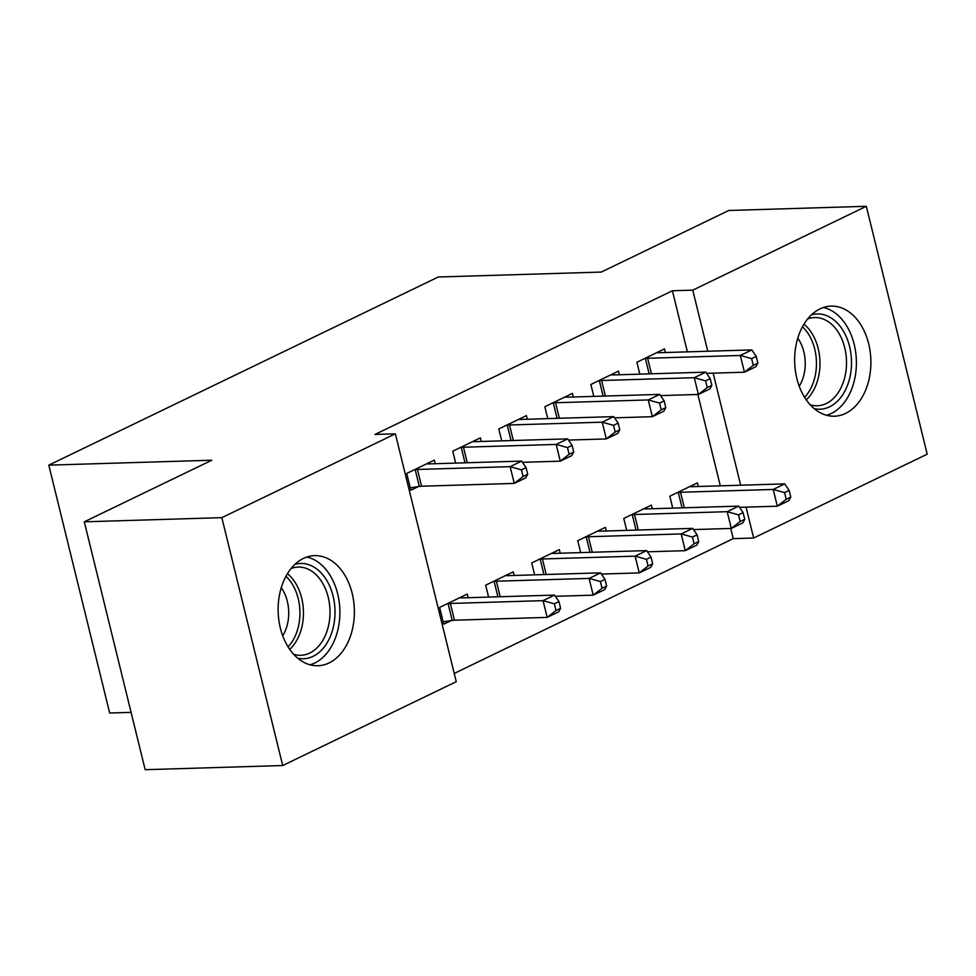 <?xml version="1.0" encoding="UTF-8"?>
<svg xmlns="http://www.w3.org/2000/svg" width="976" height="976" viewBox="0 0 976 976"><rect width="100%" height="100%" fill="white"/><g stroke="black" fill="none" stroke-linecap="round" stroke-linejoin="round"><path stroke-width="1.46" d="M303.426 558.431A55.071 38.113 -91.7 0 1 314.589 555.637A55.071 38.113 -91.7 0 1 353.678 601.326A55.071 38.113 -91.7 0 1 329.095 662.936A55.071 38.113 -91.7 0 1 317.92 665.73A55.071 38.113 -91.7 0 1 278.831 620.041A55.071 38.113 -91.7 0 1 303.426 558.431M819.938 308.904A55.071 38.113 -91.7 0 1 831.101 306.11A55.071 38.113 -91.7 0 1 870.189 351.799A55.071 38.113 -91.7 0 1 845.606 413.409A55.071 38.113 -91.7 0 1 834.431 416.203A55.071 38.113 -91.7 0 1 795.355 370.514A55.071 38.113 -91.7 0 1 819.938 308.904M454.23 673.44L733.269 538.63L753.643 538.02L746.067 507.142M456.256 681.687L282.711 765.526L221.833 517.658L395.378 433.82L456.256 681.687M221.833 517.658L84.29 521.818L145.168 769.698L282.711 765.526M131.089 712.37L109.678 713.017L48.8 465.149L438.261 277.001L601.265 272.072L728.779 210.474L866.322 206.302L927.2 454.182L753.643 538.02M514.181 575.462L513.291 571.838L485.67 585.185L488.598 597.08M481.278 441.481L480.387 437.858L452.766 451.205L455.682 463.1M606.255 530.981L605.364 527.357L577.743 540.704L580.659 552.599M573.339 397L572.448 393.377L544.828 406.724L547.756 418.619M698.328 486.499L697.437 482.888L669.817 496.223L672.732 508.13M665.412 352.519L664.522 348.896L636.901 362.242L639.829 374.137M733.269 538.63L730.768 528.455M720.3 485.841L697.864 394.475M687.397 351.86L672.391 290.763L375.004 434.43L395.378 433.82M619.382 374.76L618.491 371.136L590.87 384.483L593.786 396.378M652.285 508.74L651.395 505.117L623.774 518.463L626.702 530.358M527.308 419.241L526.418 415.617L498.797 428.964L501.725 440.859M560.212 553.221L559.333 549.598L531.713 562.945L534.628 574.84M435.235 463.722L434.344 460.099L406.724 473.445L410.847 490.184L418.289 486.585M468.151 597.702L467.26 594.079L439.639 607.426L443.751 624.176L451.205 620.577M672.391 290.763L692.765 290.153L866.322 206.302M84.29 521.818L211.804 460.221L48.8 465.149M740.674 485.218L713.151 373.161M707.771 351.238L692.765 290.153M757.876 363.096L756.229 356.399L751.63 358.619L753.277 365.317L757.876 363.096L755.936 366.659L744.432 372.21L740.32 355.471L647.613 358.265A7.064 1.501 -13.8 0 0 645.368 358.485L644.355 358.643M751.63 358.619L740.32 355.471L751.825 349.908L659.117 352.714A7.064 1.501 -13.8 0 1 657.543 352.604L657.068 352.495M753.277 365.317L744.432 372.21L706.612 373.357M756.229 356.399L751.825 349.908M790.78 497.077L789.145 490.379L784.533 492.599L786.18 499.309L790.78 497.077L788.852 500.639L777.335 506.202L773.224 489.452L784.741 483.889L692.021 486.695A7.064 1.501 166.2 0 1 690.459 486.585L689.983 486.487M739.527 507.337L777.335 506.202L786.18 499.309M677.259 492.624L678.283 492.477A7.064 1.501 166.2 0 1 680.516 492.258L773.224 489.452L784.533 492.599M784.741 483.889L789.145 490.379M711.846 385.337L710.199 378.639L705.587 380.86L707.234 387.557L711.846 385.337L709.906 388.887L698.401 394.45L694.278 377.7L601.57 380.506A7.064 1.501 -13.8 0 0 599.337 380.725L598.325 380.884M705.587 380.86L694.278 377.7L705.794 372.149L613.087 374.955A7.064 1.501 -13.8 0 1 611.513 374.845L611.037 374.735M707.234 387.557L698.401 394.45L660.581 395.597M710.199 378.639L705.794 372.149M665.803 407.578L664.156 400.88L659.556 403.1L661.203 409.798L665.803 407.578L663.875 411.128L652.358 416.691L648.247 399.94L555.539 402.746A7.064 1.501 -13.8 0 0 553.307 402.966L552.282 403.125M659.556 403.1L648.247 399.94L659.752 394.389L567.044 397.195A7.064 1.501 -13.8 0 1 565.482 397.086L565.006 396.976M661.203 409.798L652.358 416.691L614.538 417.838M664.156 400.88L659.752 394.389M744.749 519.317L743.102 512.62L738.503 514.84L740.15 521.538L744.749 519.317L742.809 522.88L731.305 528.431L727.193 511.692L738.698 506.129L645.99 508.935A7.064 1.501 166.2 0 1 644.428 508.825L643.953 508.716M693.485 529.578L731.305 528.431L740.15 521.538M631.228 514.864L632.253 514.706A7.064 1.501 166.2 0 1 634.485 514.498L727.193 511.692L738.503 514.84M738.698 506.129L743.102 512.62M698.718 541.558L697.071 534.86L692.472 537.081L694.107 543.778L698.718 541.558L696.779 545.12L685.274 550.671L681.163 533.933L692.667 528.37L599.959 531.176A7.064 1.501 166.2 0 1 598.386 531.066L597.91 530.956M647.454 551.818L685.274 550.671L694.107 543.778M585.197 537.105L586.21 536.946A7.064 1.501 166.2 0 1 588.443 536.739L681.163 533.933L692.472 537.081M692.667 528.37L697.071 534.86M811.446 314.821A47.653 32.977 -91.7 0 1 850.974 371.197A47.653 32.977 -91.7 0 1 814.289 408.688M810.214 404.796A44.127 30.537 88.3 0 0 817.29 405.772A44.127 30.537 88.3 0 0 846.021 370.563A44.127 30.537 88.3 0 0 814.631 317.554A44.127 30.537 88.3 0 0 807.616 318.957M797.782 338.135A34.746 24.046 -91.7 0 1 804.846 369.721A34.746 24.046 -91.7 0 1 799.234 386.252M826.623 415.276A54.717 37.869 88.3 0 0 855.781 372.625A54.717 37.869 88.3 0 0 823.354 307.501M294.935 564.348A47.653 32.977 -91.7 0 1 334.463 620.724A47.653 32.977 -91.7 0 1 297.765 658.214M293.703 654.323A44.127 30.537 88.3 0 0 300.779 655.299A44.127 30.537 88.3 0 0 329.51 620.089A44.127 30.537 88.3 0 0 298.107 567.08A44.127 30.537 88.3 0 0 291.104 568.496M281.271 587.662A34.746 24.046 -91.7 0 1 288.335 619.248A34.746 24.046 -91.7 0 1 282.723 635.779M310.1 664.802A54.717 37.869 88.3 0 0 339.27 622.151A54.717 37.869 88.3 0 0 306.842 557.04M619.772 429.818L618.125 423.12L613.526 425.341L615.173 432.039L619.772 429.818L617.832 433.368L606.328 438.932L602.216 422.181L509.509 424.987A7.064 1.501 -13.8 0 0 507.264 425.207L506.251 425.365M613.526 425.341L602.216 422.181L613.721 416.63L521.013 419.436A7.064 1.501 -13.8 0 1 519.439 419.326L518.964 419.216M615.173 432.039L606.328 438.932L568.508 440.078M618.125 423.12L613.721 416.63M573.742 452.059L572.095 445.361L567.483 447.581L569.13 454.279L573.742 452.059L571.802 455.609L560.297 461.172L556.174 444.422L463.466 447.228A7.064 1.501 -13.8 0 0 461.233 447.447L460.208 447.606M567.483 447.581L556.174 444.422L567.69 438.858L474.983 441.664A7.064 1.501 -13.8 0 1 473.409 441.567L472.933 441.457M569.13 454.279L560.297 461.172L522.477 462.319M572.095 445.361L567.69 438.858M652.676 563.799L651.029 557.101L646.429 559.321L648.076 566.019L652.676 563.799L650.748 567.361L639.231 572.912L635.12 556.161L646.637 550.61L553.917 553.416A7.064 1.501 166.2 0 1 552.355 553.307L551.879 553.197M601.423 574.059L639.231 572.912L648.076 566.019M539.155 559.346L540.179 559.187A7.064 1.501 166.2 0 1 542.412 558.967L635.12 556.161L646.429 559.321M646.637 550.61L651.029 557.101M606.645 586.039L604.998 579.341L600.399 581.562L602.046 588.26L606.645 586.039L604.705 589.589L593.201 595.153L589.089 578.402L600.594 572.851L507.886 575.657A7.064 1.501 166.2 0 1 506.312 575.547L505.836 575.437M555.381 596.299L593.201 595.153L602.046 588.26M493.124 581.586L494.137 581.428A7.064 1.501 166.2 0 1 496.381 581.208L589.089 578.402L600.399 581.562M600.594 572.851L604.998 579.341M527.699 474.299L526.052 467.602L521.452 469.822L523.099 476.52L527.699 474.299L525.771 477.85L514.254 483.413L510.143 466.662L417.435 469.468A7.064 1.501 -13.8 0 0 415.203 469.688L414.178 469.846M521.452 469.822L510.143 466.662L521.648 461.099L428.94 463.905A7.064 1.501 -13.8 0 1 427.378 463.807L426.902 463.698M523.099 476.52L514.254 483.413L421.547 486.219A7.064 1.501 -13.8 0 0 419.314 486.438L410.249 487.805M526.052 467.602L521.648 461.099M560.614 608.28L558.967 601.582L554.356 603.802L556.003 610.5L560.614 608.28L558.675 611.83L547.17 617.393L543.046 600.643L554.563 595.092L461.855 597.898A7.064 1.501 166.2 0 1 460.282 597.788L459.806 597.678M443.165 621.785L452.217 620.419A7.064 1.501 166.2 0 1 454.45 620.199L547.17 617.393L556.003 610.5M447.093 603.827L448.106 603.668A7.064 1.501 166.2 0 1 450.339 603.449L543.046 600.643L554.356 603.802M554.563 595.092L558.967 601.582M647.613 358.265L651.419 373.796M645.368 358.485L649.15 373.857M682.053 507.837L678.283 492.477M684.335 507.776L680.516 492.258M601.57 380.506L605.388 396.024M599.337 380.725L603.119 396.097M555.539 402.746L559.346 418.265M553.307 402.966L557.076 418.338M636.023 530.078L632.253 514.706M638.292 530.017L634.485 514.498M589.992 552.318L586.21 536.946M592.261 552.257L588.443 536.739M803.956 324.154A44.127 30.537 -91.7 0 1 819.474 371.368A44.127 30.537 -91.7 0 1 806.249 399.831M804.578 397.305A42.676 29.536 88.3 0 0 815.973 371.148A42.676 29.536 88.3 0 0 802.455 326.777M287.444 573.681A44.127 30.537 -91.7 0 1 302.963 620.895A44.127 30.537 -91.7 0 1 289.738 649.357M288.066 646.832A42.676 29.536 88.3 0 0 299.461 620.675A42.676 29.536 88.3 0 0 285.931 576.304M509.509 424.987L513.315 440.505M507.264 425.207L511.046 440.579M463.466 447.228L467.284 462.746M461.233 447.447L465.003 462.819M543.949 574.559L540.179 559.187M546.218 574.498L542.412 558.967M497.919 596.8L494.137 581.428M500.188 596.726L496.381 581.208M417.435 469.468L421.547 486.219M415.203 469.688L419.314 486.438M452.217 620.419L448.106 603.668M454.45 620.199L450.339 603.449"/></g></svg>
